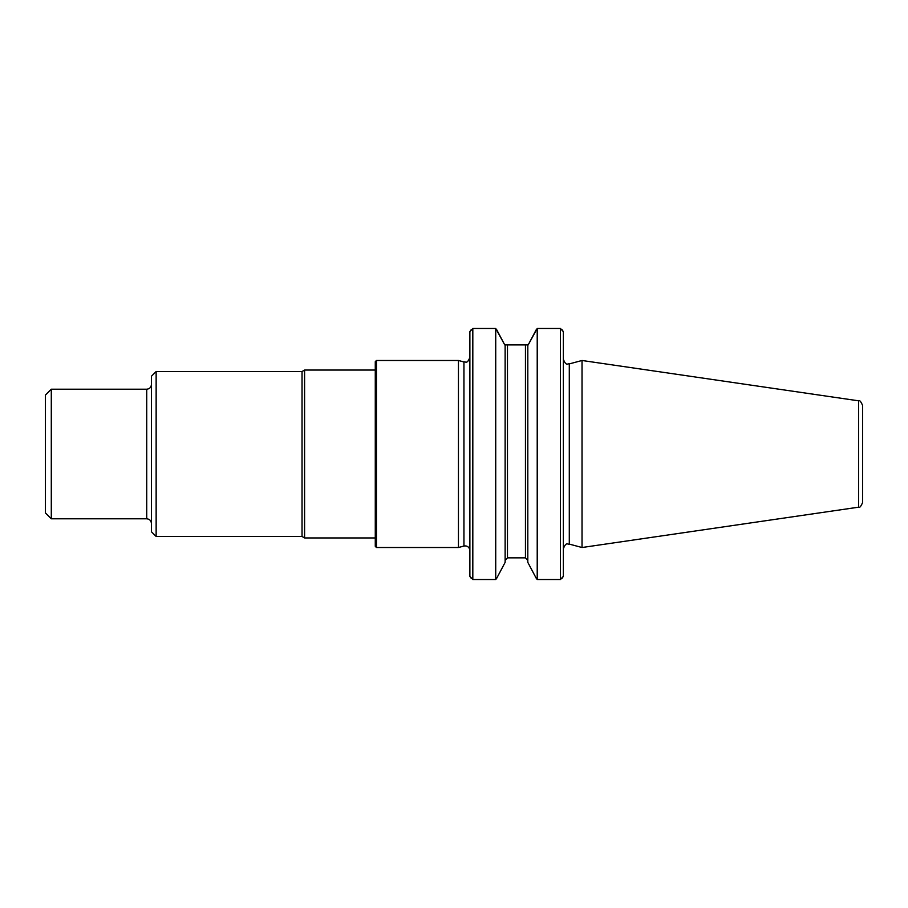 <?xml version="1.0" encoding="UTF-8"?>
<svg xmlns="http://www.w3.org/2000/svg" width="908" height="908" viewBox="0 0 908 908"><rect width="100%" height="100%" fill="white"/><g stroke="black" fill="none" stroke-linecap="round" stroke-linejoin="round"><path stroke-width="1.36" d="M156.142 536.469L156.142 371.531L151.432 376.241L151.432 531.759L156.142 536.469L302.035 536.469L304.589 537.945L375.276 537.945M156.142 371.531L302.035 371.531L302.035 536.469M51.291 518.797L45.4 512.906L45.4 395.094L51.291 389.203L51.291 518.797L146.721 518.797C149.582 519.081 151.148 520.647 151.432 523.507M302.035 371.531L304.589 370.055L304.589 537.945M862.6 409.531L862.6 498.469M858.571 400.814C859.581 399.94 860.92 401.495 862.6 405.479L862.6 502.521C860.92 506.505 859.581 508.06 858.571 507.186L582.028 547.513L582.028 360.487L858.571 400.814L858.571 507.186M536.197 329.797L528.195 344.904L537.218 328.446L537.218 579.554L560.418 579.554L563.357 576.353L562.052 578.294M505.132 562.358L496.744 578.203L505.132 562.358L505.132 344.904L527.809 344.904L527.809 562.358L536.197 578.203L527.809 562.358M527.809 560.474L525.448 557.852L527.809 560.474M536.197 578.203L537.218 579.554M537.218 328.446L560.418 328.446L560.418 579.554M562.052 329.706L563.357 331.647L560.418 328.446M471.184 329.706L469.879 331.647L472.818 328.446L495.723 328.446L504.746 344.904L496.744 329.797M505.132 560.474L507.481 557.852L525.448 557.852L525.448 344.904M495.723 579.554L472.818 579.554L472.818 328.446L495.723 328.446L495.723 579.554L496.744 578.203M472.818 579.554L469.879 576.353L471.184 578.294M563.357 331.647L563.357 576.353M469.879 331.647L469.879 576.353M463.943 546.037L463.943 361.963L458.449 360.487L458.449 547.513L463.943 546.037C466.508 545.549 468.38 546.503 469.561 548.897M376.445 547.513L375.276 546.332L375.276 361.668L376.445 360.487L376.445 547.513L458.449 547.513M51.291 389.203L146.721 389.203L146.721 518.797M582.028 360.487L569.293 363.904L569.293 544.096L582.028 547.513M507.481 344.904L507.481 557.852M569.293 544.096C567.67 544.743 566.32 541.372 563.357 548.648M569.293 363.904C567.67 363.257 566.32 366.628 563.357 359.352M463.943 361.963C465.611 361.327 466.973 364.653 469.879 357.411M376.445 360.487L458.449 360.487M146.721 389.203C149.582 388.919 151.148 387.353 151.432 384.493M304.589 370.055L375.276 370.055"/></g></svg>
